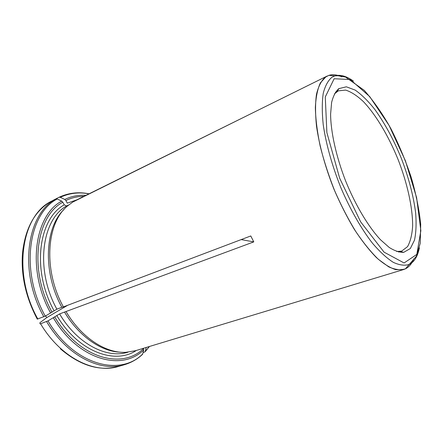 <?xml version="1.0" encoding="UTF-8"?>
<svg xmlns="http://www.w3.org/2000/svg" width="443" height="443" viewBox="0 0 443 443"><rect width="100%" height="100%" fill="white"/><g stroke="black" fill="none" stroke-linecap="round" stroke-linejoin="round"><path stroke-width="0.66" d="M45.684 315.887L46.692 317.648L39.914 322.709L39.975 323.844L40.573 323.783L47.988 320.893L59.578 313.921L64.534 312.077C78.97 336.431 101.325 351.659 120.33 352.174M412.444 261.713C410.6 265.075 408.258 267.45 405.406 268.846L403.606 269.543L395.826 269.676C389.89 267.805 383.378 263.735 376.29 257.461C368.997 249.941 361.638 240.516 354.217 229.181C346.93 216.937 340.196 203.653 334.016 189.327C325.35 167.52 319.27 145.459 316.501 126.133C315.255 113.873 315.244 103.297 316.457 94.409C318.329 86.662 321.181 80.975 325.012 77.359L328.878 75.354C331.912 74.424 335.246 74.551 338.884 75.742M63.925 209.572C44.732 227.674 42.522 272.329 61.832 307.304L63.393 306.905C42.888 269.842 46.482 222.585 67.84 205.707L72.79 202.058L247.543 115.424L75.831 200.352L327.084 76.08M63.393 306.905L250.766 235.964L253.789 241.889L241.175 239.597M64.534 312.077L253.789 241.889M66.101 311.689C81.578 337.882 105.982 353.453 125.829 352.318L135.464 350.718L403.606 269.543M143.106 352.606L145.154 351.736L146.151 347.86M46.559 321.574C66.799 355.768 100.555 372.413 124.428 364.705C131.322 362.64 137.38 359.173 142.602 354.295L143.765 349.848L143.405 348.314M37.86 319.054C12.387 274.128 21.198 216.671 50.413 201.753L50.336 201.798C34.476 211.455 25.201 228.533 22.515 253.031C20.854 275.302 25.772 297.336 37.267 319.126L45.264 316.125L56.887 309.181L61.832 307.304M50.413 201.753L55.968 198.935L57.208 198.979L61.693 201.133L62.795 202.207L64.246 204.843L66.6 205.973L68.837 204.871M75.471 200.729L75.831 200.352M53.531 200.086L59.069 197.268L60.309 197.318L64.772 199.45L65.869 200.524L67.314 203.143L76.783 199.882M338.795 88.65C335.584 91.529 333.191 96.137 331.613 102.466L330.6 114.144C330.749 132.053 336.171 156.645 345.64 181.004C355.458 205.214 368.354 226.738 380.476 239.729L389.175 247.427C394.635 250.876 399.503 252.504 403.778 252.322L410.323 248.534L414.504 240.123C416.11 232.514 416.481 223.377 415.623 212.718C413.402 195.623 408.662 177.571 401.408 158.55C393.689 139.706 384.795 123.292 374.723 109.31C368.055 100.943 361.532 94.536 355.159 90.084L346.354 86.806L338.795 88.65M396.734 251.513L401.685 251.109L407.543 246.629C410.406 241.524 412.101 234.646 412.632 225.996C412.732 207.568 407.322 183.363 398.207 159.812C388.744 136.4 376.135 115.047 363.454 101.668C357.152 95.721 351.21 91.862 345.629 90.095L338.291 90.843L334.404 93.927M67.668 305.282L46.692 317.648M145.304 351.388L149.335 346.515M59.578 313.921C77.37 344.039 106.957 358.974 127.983 352.179M56.776 315.482C77.957 351.504 114.731 365.004 136.339 350.452M54.794 316.983C79.109 358.442 122.196 369.955 143.526 348.536M60.398 348.807C80.249 365.696 99.603 371.577 118.458 366.444C94.486 374.174 60.73 357.711 40.573 323.783M47.988 320.893C74.031 365.215 120.247 376.943 142.801 353.863M53.398 317.875C78.189 360.126 122.113 371.716 143.765 349.848M66.6 205.973C41.648 219.65 34.931 269.77 56.887 309.181M64.246 204.843C38.524 218.748 31.459 270.269 54.079 310.742M62.795 202.207C35.977 216.428 28.452 270.08 52.08 312.226M55.968 198.935C26.862 213.786 18.241 271.531 43.835 316.811M57.208 198.979C28.346 213.764 19.857 271.127 45.264 316.125M61.693 201.133C34.332 215.503 26.574 270.175 50.685 313.107M83.915 196.354C77.569 196.371 71.556 197.761 65.869 200.524M88.954 193.862C78.854 191.946 69.307 193.098 60.309 197.318M86.003 195.319C78.522 194.865 71.445 196.238 64.772 199.45M341.808 76.872C337.095 74.717 332.826 74.208 329.005 75.332L326.031 76.694L320.405 82.852C317.531 89.026 315.848 97.288 315.355 107.627C315.621 119.045 317.227 131.848 320.167 146.04C323.861 160.726 328.673 175.583 334.603 190.606C341.044 205.319 348.048 218.881 355.607 231.285C363.288 242.681 370.852 252.006 378.3 259.26L388.744 266.869C395.162 269.754 400.754 270.391 405.517 268.774C409.072 266.979 411.835 263.69 413.801 258.895M334.133 78.743L325.273 96.973L326.884 132.634L339.676 178.241L360.657 221.882L384.087 252.167L404.094 262.965L416.813 254.404L420.85 230.714L416.603 197.595L405.389 160.709L389.026 125.341L369.717 96.591L350.252 79.513L334.133 78.743M353.464 81.119C346.432 76.085 340.218 74.341 334.825 75.886L331.99 77.215C328.08 80.454 325.162 85.826 323.235 93.34C321.972 102.04 321.972 112.494 323.224 124.704C326.026 143.992 332.2 166.119 340.972 187.926C350.214 209.45 361.217 228.693 372.358 243.08C379.723 251.702 386.689 258.119 393.251 262.317C399.431 265.202 404.808 265.889 409.382 264.388C414.377 261.824 417.71 256.303 419.394 247.82M149.441 346.487L145.154 351.736M118.458 366.444L124.428 364.705M59.096 197.257C68.593 192.849 78.583 191.703 89.054 193.812M328.878 75.354L334.825 75.886L337.837 75.703L345.546 77.06L364.279 90.378C373.981 101.48 382.89 114.316 391.008 128.88C398.844 144.407 405.572 160.549 411.204 177.311C416.032 193.979 419.194 209.639 420.7 224.296L420.246 243.224L416.387 256.22L405.406 268.846M337.045 91.435L335.417 92.21M400.367 251.53L398.65 252.073M400.134 251.474L403.778 252.322M336.913 91.629L338.989 88.517"/></g></svg>
